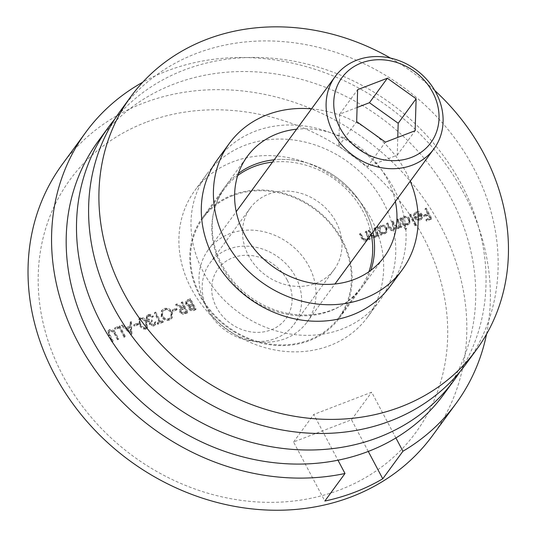 <?xml version="1.0" encoding="UTF-8"?>
<svg xmlns="http://www.w3.org/2000/svg" width="537" height="537" viewBox="0 0 537 537"><rect width="100%" height="100%" fill="white"/><g stroke="black" fill="none" stroke-linecap="round" stroke-linejoin="round"><path stroke-width="0.4" stroke-dasharray="2.69 2.01" d="M315.87 283.335A52.015 45.168 36.2 0 0 334.222 269.467A52.015 45.168 36.2 0 0 328.657 211.216A52.015 45.168 36.2 0 0 268.641 194.132A52.015 45.168 36.2 0 0 250.289 208A52.015 45.168 36.2 0 0 255.854 266.251A52.015 45.168 36.2 0 0 315.87 283.335M275.528 338.431A52.015 45.168 36.2 0 0 293.873 324.556A52.015 45.168 36.2 0 0 288.309 266.305A52.015 45.168 36.2 0 0 228.292 249.222A52.015 45.168 36.2 0 0 209.94 263.096A52.015 45.168 36.2 0 0 215.505 321.348A52.015 45.168 36.2 0 0 275.528 338.431M145.702 122.409A214.182 185.983 36.2 0 0 62.728 375.329A214.182 185.983 36.2 0 0 340.19 489.731A214.182 185.983 36.2 0 0 423.156 236.81A214.182 185.983 36.2 0 0 145.702 122.409M432.567 435.534A229.48 199.267 36.2 0 0 408.019 178.539A229.48 199.267 36.2 0 0 143.238 103.164A229.48 199.267 36.2 0 0 62.285 164.362M486.562 334.108A229.48 199.267 36.2 0 0 400.441 116.167A229.48 199.267 36.2 0 0 166.772 71.032A229.48 199.267 36.2 0 0 142.681 82.275M232.756 195.656A84.141 73.066 36.2 0 0 203.073 218.096A84.141 73.066 36.2 0 0 212.075 312.326A84.141 73.066 36.2 0 0 309.164 339.961A84.141 73.066 36.2 0 0 338.847 317.521A84.141 73.066 36.2 0 0 329.846 223.298A84.141 73.066 36.2 0 0 232.756 195.656M237.669 175.592A84.141 73.066 36.2 0 0 224.372 189.017A84.141 73.066 36.2 0 0 233.367 283.247A84.141 73.066 36.2 0 0 330.456 310.889A84.141 73.066 36.2 0 0 360.139 288.45A84.141 73.066 36.2 0 0 368.926 271.715M134.136 324.57L138.063 323.059L138.633 324.126L134.7 325.637L134.136 324.57L133.686 325.18L137.62 323.67L138.063 323.059M139.895 324.442L139.258 318.562L140.526 317.615C143.473 317.32 145.574 318.703 146.843 321.77L147.574 327.63L146.326 328.563C143.359 328.886 141.218 327.51 139.895 324.442L139.452 325.053L138.808 319.179L140.526 317.615M172.645 309.768L176.579 308.258L177.143 309.325L173.216 310.836L172.645 309.768L172.196 310.386L176.129 308.876L176.579 308.258M181.553 302.17L182.466 301.821L187.984 312.232L185.936 313.017L183.547 313.769L180.09 311.916L180.143 309.057L182.218 307.701L175.921 304.338L177.049 303.902L183.352 307.265L184.097 306.976L181.553 302.17L181.103 302.781L182.466 301.821M365.543 231.46L366.462 231.111L370.49 238.717L369.57 239.072L368.845 237.696L368.248 239.227L366.805 240.294C364.569 240.751 362.958 239.817 361.972 237.515L359.911 233.629L360.83 233.273L363.75 238.542L366.469 239.301L367.536 238.502L367.939 236.307L365.543 231.46L365.093 232.071L366.462 231.111M374.188 228.138L375.108 227.789L379.135 235.394L378.216 235.75L377.491 234.374L376.893 235.904L375.45 236.971C373.215 237.428 371.604 236.495 370.617 234.192L368.557 230.306L369.476 229.95L372.396 235.219L375.115 235.978L376.182 235.179L376.585 232.984L374.188 228.138L373.739 228.749L375.108 227.789M381.404 232.83L382.149 234.239L381.23 234.588L377.202 226.983L378.122 226.627L378.82 227.943L379.424 226.547L381.095 225.325C383.593 224.634 385.586 225.453 387.09 227.789L386.888 231.997L385.244 233.212L381.404 232.83L380.955 233.441L381.7 234.85L382.149 234.239M409.818 214.444L410.738 214.095L416.39 224.775L415.477 225.124L409.818 214.444L409.375 215.055L410.738 214.095M421.028 214.478L416.819 212.719L415.43 213.76L414.92 215.377L413.873 215.256L414.517 213.055L416.209 211.826C418.645 211.135 420.592 211.961 422.042 214.303L422.525 217.176L421.948 218.559L420.357 219.714L416.558 219.371L414.349 217.042L421.028 214.478L420.578 215.089L416.37 213.33L416.819 212.719M395.903 437.957L371.678 392.198L313.749 414.463L337.974 460.216M425.411 208.457L426.324 208.101L431.842 218.512L426.861 220.425L426.297 219.358L430.359 217.8L428.66 214.599L424.599 216.156L424.035 215.089L428.096 213.525L425.411 208.457L424.962 209.068L426.324 208.101M404.294 223.956L406.697 228.5L405.784 228.849L400.125 218.17L401.045 217.821L401.743 219.136L402.347 217.74L404.025 216.512C406.516 215.82 408.509 216.646 410.013 218.975L409.812 223.184L408.167 224.399L404.294 223.956L403.844 224.567L406.247 229.111L406.697 228.5M397.112 219.331L398.031 218.975L402.059 226.587L401.146 226.936L400.441 225.614L399.971 227.084L398.642 228.064L395.292 227.138L394.708 229.124L393.527 230.024C391.46 230.407 389.983 229.521 389.077 227.379L386.895 223.258L387.815 222.902L389.996 227.03L393.191 229.03L394.124 228.332L393.574 224.251L392.003 221.291L392.923 220.942L394.97 224.808L398.306 227.064L399.226 226.359L398.81 222.533L397.112 219.331L396.668 219.942L398.031 218.975M187.829 299.76L190.588 298.7L196.106 309.111L194.112 309.876C192.273 310.722 190.736 310.279 189.494 308.547L189.507 305.875L186.131 303.969L186.245 300.888L187.829 299.76L187.379 300.371L190.138 299.31L190.588 298.7M164.1 308.553C167.531 307.58 170.283 308.701 172.364 311.916L172.196 317.81L169.981 319.475C166.51 320.482 163.738 319.354 161.65 316.092L161.859 310.205L163.651 309.171C167.081 308.191 169.84 309.312 171.914 312.527L172.364 311.916M155.743 312.091L160.691 321.435L162.919 320.576L163.483 321.65L158.113 323.71L157.549 322.643L159.778 321.784L154.831 312.44L155.743 312.091L155.294 312.702L160.248 322.046L160.691 321.435M150.669 323.643L153.589 324.489L154.549 323.791L154.878 322.066L155.797 321.71L155.455 324.596L154.166 325.55L149.749 323.992L149.81 321.388L148.232 320.925L146.641 319.314L146.796 315.769L148.4 314.595C150.367 313.964 152.045 314.554 153.428 316.353L152.515 316.702L150.951 315.575L148.944 315.669L147.675 316.562L147.514 318.871L151.823 319.864L152.387 320.931L150.81 322.059L150.219 324.254L153.139 325.1L153.589 324.489M131.377 321.455L131.914 333.779L121.684 325.18L122.684 324.798L125.96 327.55L130.592 325.771L130.377 321.838L131.377 321.455L130.934 322.066L131.599 334.343L132.048 333.725M115.005 327.745L119.852 325.885L125.363 336.296L124.45 336.645L119.503 327.302L115.569 328.812L115.005 327.745L114.556 328.355L119.402 326.496L119.852 325.885M114.139 330.403L118.818 338.813L117.898 339.162L113.824 331.557L110.4 330.477L109.441 331.208L109.132 333.081L113.186 340.975L112.267 341.331L108.937 335.041L108.494 330.376L109.79 329.429L114.139 330.403L113.696 331.014L118.368 339.424L118.818 338.813M371.255 234.434A84.141 73.066 36.2 0 0 272.514 162.12M368.288 451.442L351.507 419.746L293.578 442.005L324.838 501.041M293.578 442.005L313.749 414.463M351.507 419.746L371.678 392.198M425.875 208.712L431.392 219.13L431.842 218.512M431.392 219.13L426.412 221.043L426.861 220.425M426.412 221.043L425.848 219.975L426.297 219.358M425.848 219.975L429.909 218.411L430.359 217.8M429.909 218.411L428.211 215.209L428.66 214.599M428.211 215.209L424.149 216.767L424.599 216.156M424.149 216.767L423.586 215.699L424.035 215.089M423.586 215.699L427.647 214.142L428.096 213.525M427.647 214.142L424.962 209.068M416.37 213.33L414.98 214.37L414.47 215.988L414.92 215.377M414.47 215.988L413.43 215.867L413.873 215.256M413.43 215.867L414.067 213.666L416.209 211.826M415.766 212.437C418.202 211.746 420.142 212.571 421.592 214.914L422.042 214.303M421.592 214.914L422.082 217.787L422.525 217.176M422.082 217.787L421.498 219.17L419.914 220.324L420.357 219.714M419.914 220.324L416.115 219.982L416.558 219.371M416.115 219.982L413.899 217.653L414.349 217.042M413.899 217.653L420.578 215.089M420.981 216.062L415.309 218.237L419.37 219.411L420.914 217.955L421.431 215.444L415.759 217.626L419.82 218.794L421.364 217.344L421.431 215.444M420.625 218.478L421.364 217.344L420.625 218.478M415.309 218.237L415.759 217.626M419.37 219.411L419.82 218.794M410.288 214.706L415.947 225.386L416.39 224.775M415.947 225.386L415.027 225.735L415.477 225.124M415.027 225.735L409.375 215.055M406.247 229.111L405.334 229.46L405.784 228.849M405.334 229.46L399.676 218.781L400.125 218.17M399.676 218.781L401.045 217.821M400.595 218.431L401.293 219.747L401.743 219.136M401.293 219.747L401.898 218.351L404.025 216.512M403.576 217.123C406.066 216.431 408.066 217.257 409.563 219.586L410.013 218.975M409.563 219.586L409.362 223.795L407.717 225.01L408.167 224.399M407.717 225.01L403.844 224.567M404.039 218.069L402.696 219.083L402.602 222.217C403.757 224.023 405.294 224.641 407.207 224.083L408.516 223.103L408.644 219.928C407.469 218.17 405.938 217.545 404.039 218.069L404.482 217.458L403.146 218.472L403.052 221.606C404.207 223.412 405.737 224.03 407.657 223.473L408.966 222.486L409.087 219.318C407.919 217.552 406.381 216.935 404.482 217.458M402.602 222.217L403.052 221.606M407.207 224.083L407.657 223.473M408.644 219.928L409.087 219.318M397.581 219.586L401.609 227.198L402.059 226.587M401.609 227.198L400.696 227.547L401.146 226.936M400.696 227.547L399.991 226.225L400.441 225.614M399.991 226.225L399.528 227.695L399.971 227.084M399.528 227.695L398.192 228.675L398.642 228.064M398.192 228.675L394.843 227.748L395.292 227.138M394.843 227.748L394.259 229.742L393.077 230.642L393.527 230.024M393.077 230.642C391.017 231.017 389.533 230.131 388.634 227.99L386.445 223.869L386.895 223.258M386.445 223.869L387.815 222.902M387.365 223.513L389.547 227.641L392.742 229.641L393.191 229.03M392.742 229.641L393.675 228.943L393.124 224.862L391.554 221.902L392.003 221.291M391.554 221.902L392.923 220.942M392.473 221.553L394.52 225.419L397.857 227.675L398.306 227.064M397.857 227.675L398.783 226.97L398.36 223.144L396.668 219.942M381.7 234.85L380.787 235.199L381.23 234.588M380.787 235.199L376.752 227.594L377.202 226.983M376.752 227.594L378.122 226.627M377.672 227.238L378.37 228.554L378.82 227.943M378.37 228.554L378.974 227.164L381.095 225.325M380.652 225.936C383.143 225.245 385.136 226.064 386.64 228.4L387.09 227.789M386.64 228.4L386.439 232.608L384.794 233.823L385.244 233.212M384.794 233.823L380.955 233.441M381.116 226.882L379.773 227.896L379.679 231.031C380.834 232.83 382.364 233.454 384.284 232.89L385.593 231.91L385.72 228.742C384.546 226.976 383.015 226.359 381.116 226.882L381.559 226.272L380.223 227.285L380.122 230.413C381.277 232.219 382.814 232.843 384.734 232.279L386.043 231.299L386.163 228.124C384.995 226.366 383.458 225.748 381.559 226.272M379.679 231.031L380.122 230.413M384.284 232.89L384.734 232.279M385.72 228.742L386.163 228.124M374.658 228.4L378.686 236.005L379.135 235.394M378.686 236.005L377.773 236.361L378.216 235.75M377.773 236.361L377.041 234.984L377.491 234.374M377.041 234.984L376.444 236.515L375.001 237.582L375.45 236.971M375.001 237.582C372.765 238.039 371.154 237.112 370.168 234.803L368.107 230.917L368.557 230.306M368.107 230.917L369.476 229.95M369.026 230.561L371.946 235.83L372.396 235.219M371.946 235.83L374.665 236.589L375.115 235.978M374.665 236.589L375.732 235.79L376.585 232.984M376.142 233.595L373.739 228.749M366.012 231.722L370.04 239.327L370.49 238.717M370.04 239.327L369.127 239.683L369.57 239.072M369.127 239.683L368.395 238.307L368.845 237.696M368.395 238.307L367.805 239.838L366.355 240.905L366.805 240.294M366.355 240.905C364.12 241.361 362.509 240.435 361.522 238.126L359.461 234.239L359.911 233.629M359.461 234.239L360.83 233.273M360.381 233.884L363.301 239.153L363.75 238.542M363.301 239.153L366.019 239.911L366.469 239.301M366.019 239.911L367.086 239.113L367.939 236.307M367.496 236.918L365.093 232.071M190.138 299.31L195.656 309.721L196.106 309.111M195.656 309.721L193.662 310.487C191.823 311.339 190.286 310.889 189.051 309.158L189.494 308.547M189.051 309.158L189.058 306.486L189.507 305.875M189.058 306.486L185.681 304.58L186.131 303.969M185.681 304.58L185.795 301.499L187.379 300.371M189.252 305.446L191.837 304.6L189.789 300.733L186.715 302.311L186.601 304.231L189.252 305.446L189.702 304.835L192.286 303.989L190.239 300.116L187.165 301.7L187.044 303.62L189.702 304.835M189.957 308.788L192.931 309.487L194.172 309.01L192.407 305.667L190.044 306.969L189.957 308.788L190.407 308.171L193.374 308.876L194.622 308.392L192.857 305.056L190.494 306.358L190.407 308.171M192.931 309.487L193.374 308.876M194.172 309.01L194.622 308.392M191.79 305.909L192.239 305.298M192.407 305.667L192.857 305.056M191.837 304.6L192.286 303.989M186.601 304.231L187.044 303.62M188.487 301.23L188.93 300.619M189.789 300.733L190.239 300.116M182.023 302.432L187.534 312.843L187.984 312.232M187.534 312.843L183.097 314.38L183.547 313.769M183.097 314.38L179.64 312.527L180.09 311.916M179.64 312.527L179.694 309.674L182.218 307.701M181.768 308.312L175.471 304.949L175.921 304.338M175.471 304.949L177.049 303.902M176.606 304.513L182.902 307.876L183.352 307.265M182.902 307.876L184.097 306.976M183.647 307.587L181.103 302.781M180.56 312.178L184.137 312.863L186.05 312.131L184.211 308.661L180.613 310.42L180.56 312.178L181.009 311.561L184.58 312.252L186.5 311.514L184.661 308.043L181.063 309.802L181.009 311.561M186.05 312.131L186.5 311.514M184.211 308.661L184.661 308.043M176.129 308.876L176.693 309.943L177.143 309.325M176.693 309.943L172.766 311.453L173.216 310.836M172.766 311.453L172.196 310.386M171.914 312.527L171.746 318.421L169.981 319.475M169.531 320.086C166.067 321.092 163.288 319.965 161.201 316.702L161.65 316.092M161.201 316.702L161.409 310.822L163.651 309.171M164.255 310.225L162.268 311.708L162.12 316.353C163.839 318.958 166.101 319.851 168.92 319.032L170.826 317.575L171.001 312.883C169.289 310.292 167.041 309.406 164.255 310.225L162.718 311.098L162.563 315.743C164.282 318.347 166.551 319.24 169.37 318.421L171.276 316.964L171.451 312.272C169.739 309.681 167.49 308.795 164.705 309.607M162.12 316.353L162.563 315.743M168.92 319.032L169.37 318.421M171.001 312.883L171.451 312.272M160.248 322.046L162.919 320.576M162.469 321.193L163.04 322.26L163.483 321.65M163.04 322.26L157.663 324.321L158.113 323.71M157.663 324.321L157.099 323.254L157.549 322.643M157.099 323.254L159.778 321.784M159.328 322.401L154.381 313.051L154.831 312.44M154.381 313.051L155.294 312.702M153.139 325.1L154.099 324.402L154.878 322.066M154.428 322.677L155.797 321.71M155.347 322.321L155.005 325.207L153.716 326.16L154.166 325.55M153.716 326.16L149.299 324.603L149.749 323.992M149.299 324.603L149.36 321.999L149.81 321.388M149.36 321.999L147.782 321.535L148.232 320.925M147.782 321.535L146.192 319.924L146.641 319.314M146.192 319.924L146.346 316.38L148.4 314.595M147.95 315.206C149.917 314.575 151.595 315.165 152.985 316.964L153.428 316.353M152.985 316.964L152.065 317.32L152.515 316.702M152.065 317.32L150.501 316.186L150.951 315.575M150.501 316.186L148.501 316.28L148.944 315.669M148.501 316.28L147.225 317.179L147.064 319.481L147.514 318.871M147.064 319.481L151.374 320.475L151.823 319.864M151.374 320.475L151.937 321.542L152.387 320.931M151.937 321.542L150.36 322.67L150.219 324.254M140.083 318.226C143.023 317.931 145.124 319.32 146.393 322.381L146.843 321.77M146.393 322.381L147.125 328.241L145.876 329.174L146.326 328.563M145.876 329.174C142.909 329.496 140.768 328.12 139.452 325.053M140.372 324.704C141.352 327.093 142.99 328.228 145.279 328.12L146.158 327.449L145.48 322.744C144.54 320.327 142.923 319.179 140.613 319.307L139.734 319.985L139.372 321.938L140.372 324.704L140.815 324.093C141.802 326.476 143.439 327.617 145.728 327.51L146.608 326.838L145.923 322.126C144.99 319.71 143.366 318.569 141.063 318.696L140.177 319.367L139.821 321.327L140.815 324.093M145.279 328.12L145.728 327.51M139.372 321.938L139.821 321.327M140.613 319.307L141.063 318.696M137.62 323.67L138.184 324.744L138.633 324.126M138.184 324.744L134.25 326.254L134.7 325.637M134.25 326.254L133.686 325.18M131.599 334.343L131.914 333.779M131.464 334.39L121.241 325.791L121.684 325.18M121.241 325.791L122.684 324.798M122.235 325.409L125.51 328.167L125.96 327.55M125.51 328.167L130.142 326.382L130.592 325.771M130.142 326.382L129.934 322.448L130.377 321.838M129.934 322.448L130.934 322.066M130.216 327.644L126.564 329.047L130.471 332.329L130.216 327.644L130.659 327.033L127.007 328.436L130.914 331.718L130.659 327.033M126.564 329.047L127.007 328.436M130.471 332.329L130.914 331.718M119.402 326.496L124.92 336.907L125.363 336.296M124.92 336.907L124 337.263L124.45 336.645M124 337.263L119.053 327.912L119.503 327.302M119.053 327.912L115.126 329.423L115.569 328.812M115.126 329.423L114.556 328.355M118.368 339.424L117.449 339.78L117.898 339.162M117.449 339.78L113.374 332.168L113.824 331.557M113.374 332.168L109.957 331.094L110.4 330.477M109.957 331.094L108.991 331.819L108.682 333.692L109.132 333.081M108.682 333.692L112.736 341.592L113.186 340.975M112.736 341.592L111.817 341.941L112.267 341.331M111.817 341.941L108.487 335.652L108.044 330.987L109.79 329.429M109.34 330.04L113.696 331.014M287.308 280.22A42.074 36.529 -143.8 0 1 271.01 329.906A42.074 36.529 -143.8 0 1 216.512 307.433A42.074 36.529 -143.8 0 1 232.81 257.753A42.074 36.529 -143.8 0 1 287.308 280.22M206.02 305.962A61.191 53.136 36.2 0 0 306.882 322.328A61.191 53.136 36.2 0 0 309.003 266.386A61.191 53.136 36.2 0 0 208.141 250.02A61.191 53.136 36.2 0 0 206.02 305.962M357.098 107.46L339.706 114.146L357.635 89.659M339.706 114.146L338.733 146.098L367.489 166.618L397.219 155.193L397.763 137.391M397.219 155.193L415.148 130.713M367.489 166.618L385.425 142.137M338.733 146.098L356.669 121.61M329.114 172.552A84.906 73.73 36.2 0 0 274.199 159.811A84.906 73.73 -143.8 0 1 304.781 162.315A84.906 73.73 -143.8 0 1 372.947 232.125A84.906 73.73 36.2 0 0 329.114 172.552M238.388 173.424A84.906 73.73 36.2 0 0 224.875 187.037A84.906 73.73 36.2 0 0 257.632 301.854A84.906 73.73 36.2 0 0 361.878 287.369A84.906 73.73 36.2 0 0 370.778 270.38A84.906 73.73 -143.8 0 1 361.878 287.369A84.906 73.73 -143.8 0 1 281.965 312.091A84.906 73.73 -143.8 0 1 224.875 187.037A84.906 73.73 -143.8 0 1 238.388 173.424M235.219 332.463A84.906 73.73 -143.8 0 1 202.456 217.646A84.906 73.73 -143.8 0 1 306.701 203.154A84.906 73.73 -143.8 0 1 339.465 317.978A84.906 73.73 -143.8 0 1 235.219 332.463M338.451 155.656A107.091 92.988 -143.8 0 1 379.773 300.478A107.091 92.988 -143.8 0 1 248.295 318.75A107.091 92.988 -143.8 0 1 206.973 173.934A107.091 92.988 -143.8 0 1 338.451 155.656M326.348 172.189A107.091 92.988 -143.8 0 1 367.67 317.005A107.091 92.988 -143.8 0 1 236.193 335.276A107.091 92.988 -143.8 0 1 194.871 190.46A107.091 92.988 -143.8 0 1 326.348 172.189M114.784 119.113A214.182 185.983 -143.8 0 1 371.429 90.639A214.182 185.983 -143.8 0 1 459.86 371.819M98.164 141.265A214.182 185.983 -143.8 0 1 361.119 104.722A214.182 185.983 -143.8 0 1 443.757 394.353M395.36 201.516A84.906 73.73 36.2 0 0 327.194 131.713A84.906 73.73 36.2 0 0 296.619 129.202M311.507 108.87A107.091 92.988 -143.8 0 1 330.174 112.146A107.091 92.988 -143.8 0 1 410.248 181.184M217.284 159.851A107.091 92.988 -143.8 0 1 318.072 128.672A107.091 92.988 -143.8 0 1 390.084 286.396M120.577 110.656A214.182 185.983 -143.8 0 1 322.146 48.303A214.182 185.983 -143.8 0 1 466.17 363.75M390.533 58.103A214.182 185.983 -143.8 0 1 434.795 90.518M388.634 227.99L389.077 227.379M389.547 227.641L389.996 227.03M393.124 224.862L393.574 224.251M394.52 225.419L394.97 224.808M398.36 223.144L398.81 222.533M370.168 234.803L370.617 234.192M370.919 234.145L371.369 233.528M375.195 231.501L375.645 230.89M361.522 238.126L361.972 237.515M362.274 237.468L362.723 236.851M366.549 234.823L366.999 234.213M193.662 310.487L194.112 309.876M191.232 304.835L191.682 304.224M185.487 313.628L185.936 313.017M184.137 312.863L184.58 312.252M182.332 309.359L182.781 308.748M145.48 322.744L145.923 322.126M115.039 333.135L115.489 332.524M114.146 333.537L114.596 332.927M109.434 335.35L109.877 334.739M108.487 335.652L108.937 335.041M293.873 324.556L334.222 269.467M203.073 218.096L224.372 189.017M338.847 317.521L360.139 288.45M209.94 263.096L250.289 208M415.43 213.76L414.98 214.37M414.517 213.055L414.067 213.666M421.948 218.559L421.498 219.17M402.347 217.74L401.898 218.351M409.812 223.184L409.362 223.795M403.146 218.472L402.696 219.083M408.966 222.486L408.516 223.103M394.708 229.124L394.259 229.742M394.124 228.332L393.675 228.943M399.226 226.359L398.783 226.97M379.424 226.547L378.974 227.164M386.888 231.997L386.439 232.608M380.223 227.285L379.773 227.896M386.043 231.299L385.593 231.91M376.893 235.904L376.444 236.515M376.182 235.179L375.732 235.79M368.248 239.227L367.805 239.838M367.536 238.502L367.086 239.113M186.245 300.888L185.795 301.499M190.494 306.358L190.044 306.969M187.165 301.7L186.715 302.311M180.143 309.057L179.694 309.674M181.063 309.802L180.613 310.42M172.196 317.81L171.746 318.421M161.859 310.205L161.409 310.822M162.718 311.098L162.268 311.708M171.276 316.964L170.826 317.575M154.549 323.791L154.099 324.402M155.455 324.596L155.005 325.207M146.796 315.769L146.346 316.38M147.675 316.562L147.225 317.179M150.81 322.059L150.36 322.67M147.574 327.63L147.125 328.241M139.258 318.562L138.808 319.179M146.608 326.838L146.158 327.449M140.177 319.367L139.734 319.985M109.441 331.208L108.991 331.819M108.494 330.376L108.044 330.987M306.882 322.328L334.96 283.986M208.141 250.02L236.22 211.679M202.456 217.646L247.288 156.428M379.773 300.478L367.67 317.005M206.973 173.934L194.871 190.46M339.465 317.978L384.291 256.76"/><path stroke-width="0.81" d="M142.681 82.275A229.48 199.267 36.2 0 0 85.819 132.23L62.285 164.362A229.48 199.267 36.2 0 0 86.833 421.35A229.48 199.267 36.2 0 0 351.614 496.732A229.48 199.267 36.2 0 0 432.567 435.534L456.101 403.394A229.48 199.267 36.2 0 0 486.562 334.108M85.819 132.23A229.48 199.267 36.2 0 0 99.573 375.954A229.48 199.267 36.2 0 0 345.009 473.493L324.838 501.041A229.48 199.267 36.2 0 0 354.977 492.14A229.48 199.267 36.2 0 0 382.76 478.782L402.938 451.234L395.903 437.957M272.514 162.12A84.141 73.066 36.2 0 0 254.048 166.584A84.141 73.066 36.2 0 0 237.669 175.592M337.974 460.216L345.009 473.493M402.938 451.234A229.48 199.267 36.2 0 0 456.101 403.394M368.926 271.715A84.141 73.066 36.2 0 0 371.255 234.434M382.76 478.782L368.288 451.442M340.055 127.994A55.076 47.827 36.2 0 0 411.402 157.415A55.076 47.827 36.2 0 0 432.735 92.377A55.076 47.827 36.2 0 0 361.388 62.957A55.076 47.827 36.2 0 0 340.055 127.994M436.091 92.847A61.191 53.136 -143.8 0 1 433.97 148.789A61.191 53.136 -143.8 0 1 333.108 132.424A61.191 53.136 -143.8 0 1 335.229 76.476A61.191 53.136 -143.8 0 1 436.091 92.847M357.635 89.659L356.669 121.61L385.425 142.137L415.148 130.713L416.121 98.761L387.365 78.234L357.635 89.659M397.763 137.391L398.192 123.248L369.436 102.721L357.098 107.46M369.436 102.721L387.365 78.234M398.192 123.248L416.121 98.761M274.199 159.811A84.906 73.73 36.2 0 0 238.388 173.424A84.906 73.73 -143.8 0 1 274.199 159.811M459.86 371.819A214.182 185.983 -143.8 0 1 454.067 380.277A214.182 185.983 -143.8 0 1 191.112 416.819A214.182 185.983 -143.8 0 1 108.474 127.188A214.182 185.983 -143.8 0 1 114.784 119.113M454.067 380.277L443.757 394.353A214.182 185.983 -143.8 0 1 180.801 430.902A214.182 185.983 -143.8 0 1 98.164 141.265L108.474 127.188M370.778 270.38A84.906 73.73 36.2 0 0 372.947 232.125A84.906 73.73 -143.8 0 1 370.778 270.38M296.619 129.202A84.906 73.73 36.2 0 0 247.288 156.428A84.906 73.73 36.2 0 0 304.385 281.482A84.906 73.73 36.2 0 0 384.291 256.76A84.906 73.73 36.2 0 0 395.36 201.516M410.248 181.184A107.091 92.988 -143.8 0 1 402.186 269.869A107.091 92.988 -143.8 0 1 301.405 301.049A107.091 92.988 -143.8 0 1 229.393 143.325A107.091 92.988 -143.8 0 1 311.507 108.87M402.186 269.869L390.084 286.396A107.091 92.988 -143.8 0 1 289.302 317.575A107.091 92.988 -143.8 0 1 217.284 159.851L229.393 143.325M434.795 90.518A214.182 185.983 -143.8 0 1 476.487 349.668A214.182 185.983 -143.8 0 1 274.91 412.027A214.182 185.983 -143.8 0 1 130.887 96.579A214.182 185.983 -143.8 0 1 332.457 34.22A214.182 185.983 -143.8 0 1 390.533 58.103M476.487 349.668L466.17 363.75A214.182 185.983 -143.8 0 1 264.6 426.103A214.182 185.983 -143.8 0 1 120.577 110.656L130.887 96.579M334.96 283.986L433.97 148.789M236.22 211.679L335.229 76.476"/></g></svg>
